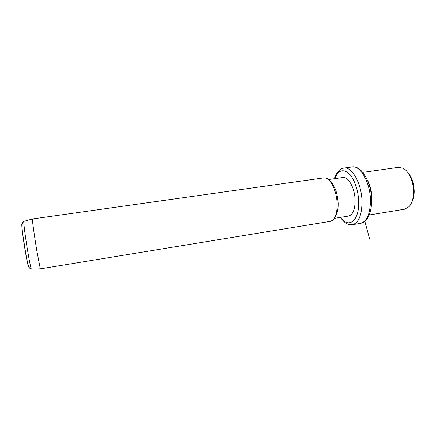 <?xml version="1.0" encoding="UTF-8"?>
<svg xmlns="http://www.w3.org/2000/svg" width="436" height="436" viewBox="0 0 436 436"><rect width="100%" height="100%" fill="white"/><g stroke="black" fill="none" stroke-linecap="round" stroke-linejoin="round"><path stroke-width="0.65" d="M407.458 172.067C411.748 176.749 413.998 183.202 414.2 191.415C414.146 195.622 413.372 199.154 411.878 202.004M404.543 209.209L409.148 206.62C411.966 203.378 413.437 198.549 413.562 192.134C413.726 181.965 408.886 171.103 403.115 168.242L398.346 167.359L362.796 172.373M367.559 180.444C370.328 185.747 371.799 191.796 371.973 198.598L371.347 205.857M328.493 179.55L342.712 177.528C348.239 176.057 355.046 188.341 355.111 200.576C355.002 209.569 352.882 214.714 348.756 216.022L348.468 216.065M329.899 180.978C334.701 185.256 337.453 192.663 338.151 203.209C338.249 209.22 337.273 213.684 335.23 216.588M330.27 221.368L332.69 220.267C335.731 217.455 337.213 212.038 337.132 204.01C336.919 192.183 331.436 179.627 326.063 178.09L323.746 177.883L32.422 218.97C31.997 218.725 34.302 235.435 36.826 250.684L40.303 268.854M364.818 221.292L369.543 238.617M344.157 168.045L351.89 166.983C360.19 164.775 370.486 182.717 370.453 200.767C370.169 213.896 366.932 221.412 360.741 223.319L360.31 223.39M334.494 178.695C336.499 172.4 339.568 168.868 343.704 168.105C351.814 165.92 361.962 183.97 362.005 202.086C361.776 215.27 358.643 222.796 352.593 224.682L360.741 223.319C363.041 222.894 365.15 221.395 367.063 218.823C369.161 216.294 371.941 208.119 371.597 200.38M334.881 178.64C338.074 170.411 342.674 168.623 348.686 173.283C354.141 178.27 358.474 190.532 358.675 201.955C359.297 221.134 348.408 229.031 340.669 217.335M23.909 221.357L23.882 221.368C23.282 221.194 25.321 237.2 27.795 251.757C29.594 262.276 30.793 268.053 31.376 269.088L31.468 269.088M25.321 251.468C27.299 262.815 28.444 267.835 28.743 266.527M22.094 224.551C21.042 221.739 22.835 236.961 25.31 251.403M369.15 215.003L404.913 209.149M352.931 166.884C361.945 166.089 371.543 182.793 371.592 200.135M340.287 217.395C346.217 225.069 348.549 224.687 352.593 224.682M334.303 218.371L348.756 216.022M40.281 268.859L330.57 221.319M32.422 218.97L23.882 221.368C19.876 222.785 23.5 237.435 25.43 251.599C26.634 258.624 27.675 263.442 28.558 266.053C29.261 267.982 30.198 268.996 31.376 269.088L40.254 268.827"/></g></svg>
